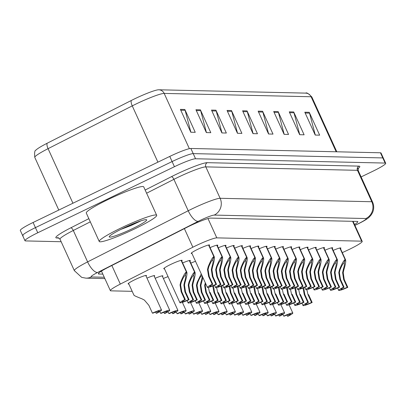 <?xml version="1.0" encoding="UTF-8"?>
<svg xmlns="http://www.w3.org/2000/svg" width="406" height="406" viewBox="0 0 406 406"><rect width="100%" height="100%" fill="white"/><g stroke="black" fill="none" stroke-linecap="round" stroke-linejoin="round"><path stroke-width="0.61" d="M128.834 283.982A10.099 1.056 -24.5 0 1 128.108 283.911A10.099 1.056 -24.5 0 1 134.929 279.668A10.099 1.056 -24.5 0 1 146.485 275.537A10.099 1.056 -24.5 0 1 146.064 276.131M164.496 268.823A10.099 1.056 -24.5 0 1 163.765 268.752A10.099 1.056 -24.5 0 1 170.586 264.509A10.099 1.056 -24.5 0 1 182.147 260.378A10.099 1.056 -24.5 0 1 181.726 260.972M191.947 253.481A10.099 1.056 -24.5 0 1 191.221 253.41A10.099 1.056 -24.5 0 1 198.042 249.167A10.099 1.056 -24.5 0 1 209.597 245.031A10.099 1.056 -24.5 0 1 209.176 245.63M342.294 252.633L346.46 250.715A18.935 1.979 155.5 0 0 349.419 249.32A18.935 1.979 155.5 0 0 362.208 241.362A18.935 1.979 155.5 0 0 361.644 241.159L216.799 237.87A18.935 1.979 155.5 0 0 192.86 247.224L120.323 284.093A18.935 1.979 155.5 0 0 110.366 290.645A18.935 1.979 155.5 0 0 110.924 290.848L132.183 291.33M163.374 278.48A10.099 1.056 -24.5 0 1 168.064 276.653M155.168 278.293A10.099 1.056 -24.5 0 1 162.897 275.907A10.099 1.056 -24.5 0 1 162.476 276.506M146.967 278.11A10.099 1.056 -24.5 0 1 154.691 275.72A10.099 1.056 -24.5 0 1 154.27 276.319M190.83 263.134A10.099 1.056 -24.5 0 1 195.514 261.312M182.624 262.951A10.099 1.056 -24.5 0 1 190.353 260.566A10.099 1.056 -24.5 0 1 189.927 261.159M324.952 250.218A10.099 1.056 -24.5 0 1 332.681 247.827A10.099 1.056 -24.5 0 1 332.26 248.426M316.746 250.03A10.099 1.056 -24.5 0 1 324.475 247.645A10.099 1.056 -24.5 0 1 324.054 248.239M308.545 249.842A10.099 1.056 -24.5 0 1 316.269 247.457A10.099 1.056 -24.5 0 1 315.848 248.051M300.338 249.654A10.099 1.056 -24.5 0 1 308.063 247.269A10.099 1.056 -24.5 0 1 307.641 247.868M292.132 249.472A10.099 1.056 -24.5 0 1 299.861 247.081A10.099 1.056 -24.5 0 1 299.435 247.68M283.926 249.284A10.099 1.056 -24.5 0 1 291.655 246.899A10.099 1.056 -24.5 0 1 291.234 247.493M275.72 249.096A10.099 1.056 -24.5 0 1 283.449 246.711A10.099 1.056 -24.5 0 1 283.028 247.305M267.518 248.908A10.099 1.056 -24.5 0 1 275.243 246.523A10.099 1.056 -24.5 0 1 274.821 247.122M259.312 248.726A10.099 1.056 -24.5 0 1 267.036 246.335A10.099 1.056 -24.5 0 1 266.615 246.934M251.106 248.538A10.099 1.056 -24.5 0 1 258.83 246.153A10.099 1.056 -24.5 0 1 258.409 246.746M242.9 248.35A10.099 1.056 -24.5 0 1 250.629 245.965A10.099 1.056 -24.5 0 1 250.203 246.559M234.693 248.162A10.099 1.056 -24.5 0 1 242.423 245.777A10.099 1.056 -24.5 0 1 242.001 246.376M226.487 247.98A10.099 1.056 -24.5 0 1 234.216 245.589A10.099 1.056 -24.5 0 1 233.795 246.188M218.286 247.792A10.099 1.056 -24.5 0 1 226.01 245.407A10.099 1.056 -24.5 0 1 225.589 246M210.08 247.604A10.099 1.056 -24.5 0 1 217.804 245.219A10.099 1.056 -24.5 0 1 217.383 245.813M333.159 250.4A10.099 1.056 -24.5 0 1 340.888 248.015A10.099 1.056 -24.5 0 1 340.461 248.614M61.164 241.727L25.548 240.92A18.935 1.979 -24.5 0 1 24.984 240.717A18.935 1.979 -24.5 0 1 37.773 232.76L174.443 166.709L172.103 161.568A18.935 1.979 -24.5 0 1 193.21 153.615L382.797 157.924A18.935 1.979 -24.5 0 1 383.355 158.127A18.935 1.979 -24.5 0 0 382.797 157.924L193.21 153.615A18.935 1.979 -24.5 0 0 172.103 161.568L35.429 227.624L172.103 161.568L169.759 156.427A18.935 1.979 -24.5 0 1 190.871 148.474L380.452 152.783A18.935 1.979 -24.5 0 1 381.016 152.986L385.7 163.268A18.935 1.979 -24.5 0 1 372.911 171.22L361.117 176.92M23.203 235.779A18.935 1.979 -24.5 0 1 22.645 235.576A18.935 1.979 -24.5 0 1 35.429 227.624A18.935 1.979 -24.5 0 0 22.645 235.576L20.3 230.435A18.935 1.979 -24.5 0 1 33.089 222.483L169.759 156.427M180.391 109.381L190.805 132.224L195.245 132.326L184.837 109.478L180.391 109.381M190.881 132.229L185.126 110.305A5.05 4.908 -88.7 0 0 184.837 109.478M195.941 109.732L206.355 132.579L210.8 132.681L200.386 109.833L195.941 109.732M206.436 132.579L200.681 110.66A5.05 4.908 -88.7 0 0 200.386 109.833M211.496 110.087L221.904 132.935L226.35 133.036L215.936 110.188L211.496 110.087M221.986 132.935L216.231 111.016A5.05 4.908 -88.7 0 0 215.936 110.188M227.045 110.437L237.459 133.285L241.9 133.386L231.491 110.539L227.045 110.437M237.535 133.29L231.785 111.366A5.05 4.908 -88.7 0 0 231.491 110.539M304.804 112.208L315.218 135.056L319.659 135.157L309.245 112.31L304.804 112.208M315.295 135.056L309.539 113.132A5.05 4.908 -88.7 0 0 309.245 112.31M289.255 111.853L299.664 134.701L304.109 134.802L293.695 111.954L289.255 111.853M299.745 134.701L293.99 112.782A5.05 4.908 -88.7 0 0 293.695 111.954M273.7 111.498L284.114 134.345L288.554 134.447L278.146 111.599L273.7 111.498M284.19 134.35L278.44 112.426A5.05 4.908 -88.7 0 0 278.146 111.599M258.15 111.148L268.559 133.995L273.005 134.097L262.591 111.249L258.15 111.148M268.64 133.995L262.885 112.071A5.05 4.908 -88.7 0 0 262.591 111.249M242.595 110.792L253.009 133.64L257.455 133.741L247.041 110.894L242.595 110.792M253.09 133.64L247.335 111.721A5.05 4.908 -88.7 0 0 247.041 110.894M34.789 157.406C34.353 152.656 34.738 150.23 35.956 150.129A21.685 2.269 -24.5 0 1 47.096 143.282L131.28 100.495A21.685 2.269 -24.5 0 1 158.665 89.782A21.685 2.269 -24.5 0 1 158.695 89.782A6.313 6.136 91.3 0 1 164.171 93.41A25.248 2.639 155.5 0 0 132.255 105.88L48.07 148.667A25.248 2.639 155.5 0 0 34.789 157.406L58.784 210.059M158.822 89.787L305.622 93.121A6.313 6.136 -88.7 0 1 305.688 93.121C306.51 92.289 308.565 93.583 311.849 97.019A25.248 2.639 155.5 0 0 311.097 96.75A6.313 6.136 -88.7 0 0 305.688 93.121L158.665 89.782M354.524 224.498A18.935 1.979 155.5 0 0 357.823 221.63A18.935 1.979 155.5 0 0 357.26 221.427L210.633 218.093A18.935 1.979 155.5 0 0 186.694 227.446L108.336 267.275A18.935 1.979 155.5 0 0 98.374 273.827A18.935 1.979 155.5 0 0 98.937 274.03L102.835 274.121M174.443 166.709A18.935 1.979 -24.5 0 1 195.555 158.756L385.137 163.065A18.935 1.979 -24.5 0 1 385.7 163.268M340.02 247.964L345.323 259.607C346.181 260.342 345.679 263.753 343.826 269.848L343.217 272.659L344.247 279.501L347.815 287.331A9.465 0.99 155.5 0 1 338.7 290.402A9.465 0.99 155.5 0 1 343.466 287.235L339.893 279.399L338.777 272.558L339.462 269.751C341.888 263.667 343.78 260.287 345.13 259.601L339.847 248M345.13 259.601L343.978 262.956C343.06 263.387 341.756 265.656 340.071 269.762L339.365 272.573L340.502 279.414L344.075 287.25A6.943 0.726 -24.5 0 0 340.999 289.356A6.943 0.726 -24.5 0 0 347.206 287.321L343.638 279.485L342.623 272.644L343.217 269.833C344.42 265.717 344.724 263.428 344.121 262.961L345.323 259.607L345.602 259.886L340.157 247.944M344.324 263.169L344.039 262.783M343.466 287.235L344.075 287.25M347.206 287.321L347.815 287.331M303.708 287.732L304.845 294.573L308.413 302.409A6.943 0.726 -24.5 0 0 305.337 304.51A6.943 0.726 -24.5 0 0 311.549 302.48L307.976 294.644L308.585 294.66L312.158 302.49A9.465 0.99 155.5 0 1 303.038 305.561A9.465 0.99 155.5 0 1 307.804 302.394L304.236 294.558L303.064 288.28M307.976 294.644L306.875 289.666M307.804 302.394L308.413 302.409M311.549 302.48L312.158 302.49M282.891 314.345L283.698 316.117A9.465 0.99 155.5 0 1 292.817 313.051L289.057 304.799M283.698 316.117L284.307 316.132A6.943 0.726 -24.5 0 1 290.518 314.097A6.943 0.726 -24.5 0 1 287.443 316.203L288.052 316.218A9.465 0.99 155.5 0 0 292.817 313.051M286.91 315.041L287.443 316.203M331.814 247.782L337.122 259.419C337.975 260.155 337.472 263.57 335.62 269.66L335.011 272.472L336.041 279.313L339.609 287.149A9.465 0.99 155.5 0 1 330.494 290.214A9.465 0.99 155.5 0 1 335.26 287.047L331.687 279.216L330.57 272.37L331.255 269.564C333.681 263.484 335.574 260.099 336.924 259.414L331.641 247.817M336.924 259.414L335.772 262.773C334.854 263.2 333.549 265.468 331.864 269.579L331.159 272.385L332.296 279.226L335.869 287.062A6.943 0.726 -24.5 0 0 332.793 289.168A6.943 0.726 -24.5 0 0 339 287.133L335.432 279.298L334.422 272.462L335.011 269.65C336.214 265.529 336.518 263.24 335.914 262.773L337.122 259.419L337.396 259.698L331.956 247.756M336.117 262.981L335.833 262.596M335.26 287.047L335.869 287.062M339 287.133L339.609 287.149M323.612 247.594L328.916 259.231C329.768 259.967 329.271 263.382 327.414 269.477L326.805 272.289L327.835 279.125L331.408 286.961A9.465 0.99 155.5 0 1 322.288 290.026A9.465 0.99 155.5 0 1 327.053 286.859L323.48 279.029L322.364 272.187L323.049 269.376C325.475 263.296 327.368 259.911 328.723 259.226L323.435 247.63M328.723 259.226L327.566 262.586C326.647 263.017 325.348 265.285 323.658 269.391L322.958 272.198L324.095 279.044L327.662 286.875A6.943 0.726 -24.5 0 0 324.587 288.981A6.943 0.726 -24.5 0 0 330.799 286.946L327.226 279.115L326.216 272.274L326.805 269.462C328.012 265.346 328.312 263.052 327.708 262.586L328.916 259.231L329.19 259.515L323.749 247.569M327.911 262.794L327.627 262.408M327.053 286.859L327.662 286.875M330.799 286.946L331.408 286.961M315.406 247.406L320.71 259.048C321.562 259.779 321.065 263.195 319.207 269.29L318.603 272.101L319.629 278.942L323.201 286.773A9.465 0.99 155.5 0 1 314.082 289.843A9.465 0.99 155.5 0 1 318.847 286.677L315.279 278.841L314.158 272L314.848 269.188C317.274 263.108 319.162 259.728 320.517 259.043L315.229 247.442M320.517 259.043L319.36 262.398C318.441 262.829 317.142 265.098 315.452 269.203L314.751 272.015L315.888 278.856L319.456 286.687A6.943 0.726 -24.5 0 0 316.381 288.793A6.943 0.726 -24.5 0 0 322.592 286.758L319.02 278.927L318.01 272.086L318.598 269.274C319.806 265.159 320.106 262.865 319.502 262.403L320.71 259.048L320.984 259.327L315.543 247.386M319.705 262.606L319.42 262.22M318.847 286.677L319.456 286.687M322.592 286.758L323.201 286.773M307.2 247.218L312.503 258.861C313.361 259.596 312.859 263.007 311.001 269.102L310.397 271.913L311.422 278.755L314.995 286.585A9.465 0.99 155.5 0 1 305.88 289.656A9.465 0.99 155.5 0 1 310.641 286.489L307.073 278.653L305.951 271.812L306.642 269.005C309.067 262.921 310.955 259.541 312.31 258.855L307.022 247.254M312.31 258.855L311.153 262.21C310.24 262.641 308.936 264.91 307.246 269.016L306.545 271.827L307.682 278.668L311.25 286.504A6.943 0.726 -24.5 0 0 308.174 288.61A6.943 0.726 -24.5 0 0 314.386 286.575L310.813 278.739L309.803 271.898L310.397 269.087C311.6 264.971 311.899 262.682 311.295 262.215L312.503 258.861L312.782 259.14L307.337 247.198M311.498 262.423L311.214 262.037M310.641 286.489L311.25 286.504M314.386 286.575L314.995 286.585M295.502 287.544L296.639 294.386L300.207 302.221A6.943 0.726 -24.5 0 0 297.131 304.327A6.943 0.726 -24.5 0 0 303.343 302.292L299.77 294.457L300.379 294.472L303.952 302.308A9.465 0.99 155.5 0 1 294.837 305.373A9.465 0.99 155.5 0 1 299.598 302.206L296.03 294.37L294.857 288.093M299.77 294.457L298.669 289.478M299.598 302.206L300.207 302.221M303.343 302.292L303.952 302.308M287.296 287.357L288.433 294.198L292.005 302.034A6.943 0.726 -24.5 0 0 288.925 304.14A6.943 0.726 -24.5 0 0 295.137 302.105L291.569 294.269L292.178 294.284L295.746 302.12A9.465 0.99 155.5 0 1 286.631 305.185A9.465 0.99 155.5 0 1 291.391 302.018L287.824 294.188L286.651 287.91M291.569 294.269L290.463 289.29M291.391 302.018L292.005 302.034M295.137 302.105L295.746 302.12M279.089 287.169L280.226 294.015L283.799 301.846A6.943 0.726 -24.5 0 0 280.724 303.952A6.943 0.726 -24.5 0 0 286.93 301.917L283.363 294.086L283.972 294.096L287.539 301.932A9.465 0.99 155.5 0 1 278.425 304.997A9.465 0.99 155.5 0 1 283.19 301.836L279.617 294L278.45 287.722M283.363 294.086L282.256 289.108M283.19 301.836L283.799 301.846M286.93 301.917L287.539 301.932M120.552 228.213A31.556 3.299 -24.5 0 1 156.675 215.297A31.556 3.299 -24.5 0 1 135.365 228.553A31.556 3.299 -24.5 0 1 99.242 241.468A31.556 3.299 -24.5 0 1 120.552 228.213M99.242 241.468L86.28 213.023A31.556 3.299 -24.5 0 1 107.59 199.767A31.556 3.299 -24.5 0 1 143.714 186.851L156.675 215.297M132.787 228.492A20.579 2.152 -24.5 0 1 109.239 236.662A20.579 2.152 -24.5 0 1 123.13 228.273A20.579 2.152 -24.5 0 1 146.485 219.692A20.579 2.152 -24.5 0 1 132.787 228.492M120.805 229.415L130.757 225.635L141.136 220.778M126.505 226.68L138.862 221.559M298.994 247.036L304.297 258.673C305.155 259.409 304.652 262.824 302.8 268.914L302.191 271.726L303.221 278.567L306.789 286.403A9.465 0.99 155.5 0 1 297.674 289.468A9.465 0.99 155.5 0 1 302.434 286.301L298.867 278.47L297.745 271.624L298.435 268.818C300.861 262.738 302.749 259.353 304.104 258.668L298.816 247.071M304.104 258.668L302.952 262.027C302.034 262.454 300.729 264.722 299.044 268.833L298.339 271.639L299.476 278.48L303.049 286.316A6.943 0.726 -24.5 0 0 299.968 288.422A6.943 0.726 -24.5 0 0 306.18 286.387L302.612 278.552L301.597 271.715L302.191 268.904C303.394 264.783 303.693 262.494 303.094 262.027L304.297 258.673L304.576 258.952L299.131 247.01M303.297 262.235L303.013 261.85M302.434 286.301L303.049 286.316M306.18 286.387L306.789 286.403M290.787 246.848L296.091 258.485C296.948 259.221 296.446 262.636 294.594 268.731L293.985 271.543L295.015 278.379L298.583 286.215A9.465 0.99 155.5 0 1 289.468 289.28A9.465 0.99 155.5 0 1 294.233 286.113L290.66 278.283L289.544 271.441L290.229 268.63C292.655 262.55 294.548 259.165 295.898 258.48L290.615 246.884M295.898 258.48L294.746 261.84C293.827 262.271 292.523 264.539 290.838 268.645L290.133 271.452L291.269 278.298L294.842 286.128A6.943 0.726 -24.5 0 0 291.767 288.235A6.943 0.726 -24.5 0 0 297.974 286.2L294.406 278.369L293.391 271.528L293.985 268.716C295.187 264.6 295.492 262.306 294.888 261.84L296.091 258.485L296.37 258.769L290.929 246.823M295.091 262.048L294.807 261.662M294.233 286.113L294.842 286.128M297.974 286.2L298.583 286.215M282.581 246.66L287.89 258.302C288.742 259.033 288.24 262.449 286.387 268.544L285.778 271.355L286.809 278.196L290.381 286.027A9.465 0.99 155.5 0 1 281.262 289.097A9.465 0.99 155.5 0 1 286.027 285.931L282.454 278.095L281.338 271.254L282.023 268.442C284.449 262.362 286.342 258.982 287.692 258.297L282.409 246.696M287.692 258.297L286.54 261.652C285.621 262.083 284.317 264.352 282.632 268.457L281.931 271.269L283.063 278.11L286.636 285.941A6.943 0.726 -24.5 0 0 283.561 288.047A6.943 0.726 -24.5 0 0 289.767 286.012L286.2 278.181L285.19 271.34L285.778 268.528C286.986 264.413 287.286 262.119 286.682 261.657L287.89 258.302L288.164 258.581L282.723 246.64M286.885 261.86L286.6 261.474M286.027 285.931L286.636 285.941M289.767 286.012L290.381 286.027M270.888 286.986L272.02 293.827L275.593 301.663A6.943 0.726 -24.5 0 0 272.517 303.764A6.943 0.726 -24.5 0 0 278.724 301.734L275.156 293.898L275.765 293.914L279.333 301.744A9.465 0.99 155.5 0 1 270.218 304.815A9.465 0.99 155.5 0 1 274.984 301.648L271.411 293.812L270.244 287.534M275.156 293.898L274.05 288.92M274.984 301.648L275.593 301.663M278.724 301.734L279.333 301.744M262.682 286.798L263.819 293.639L267.387 301.475A6.943 0.726 -24.5 0 0 264.311 303.581A6.943 0.726 -24.5 0 0 270.523 301.546L266.95 293.711L267.559 293.726L271.132 301.562A9.465 0.99 155.5 0 1 262.012 304.627A9.465 0.99 155.5 0 1 266.778 301.46L263.205 293.624L262.037 287.346M266.95 293.711L265.844 288.732M266.778 301.46L267.387 301.475M270.523 301.546L271.132 301.562M254.476 286.611L255.613 293.452L259.18 301.288A6.943 0.726 -24.5 0 0 256.105 303.394A6.943 0.726 -24.5 0 0 262.317 301.359L258.744 293.523L259.353 293.538L262.926 301.374A9.465 0.99 155.5 0 1 253.806 304.439A9.465 0.99 155.5 0 1 258.571 301.272L255.004 293.442L253.831 287.164M258.744 293.523L257.643 288.544M258.571 301.272L259.18 301.288M262.317 301.359L262.926 301.374M274.38 246.472L279.683 258.114C280.536 258.85 280.038 262.261 278.181 268.356L277.577 271.167L278.602 278.008L282.175 285.839A9.465 0.99 155.5 0 1 273.055 288.91A9.465 0.99 155.5 0 1 277.821 285.743L274.253 277.907L273.131 271.066L273.817 268.259C276.247 262.174 278.135 258.795 279.49 258.109L274.202 246.508M279.49 258.109L278.333 261.464C277.415 261.895 276.116 264.164 274.426 268.27L273.725 271.081L274.862 277.922L278.43 285.758A6.943 0.726 -24.5 0 0 275.354 287.864A6.943 0.726 -24.5 0 0 281.566 285.829L277.993 277.993L276.983 271.152L277.572 268.341C278.78 264.225 279.079 261.936 278.475 261.469L279.683 258.114L279.957 258.394L274.517 246.452M278.678 261.677L278.394 261.291M277.821 285.743L278.43 285.758M281.566 285.829L282.175 285.839M266.174 246.29L271.477 257.927C272.33 258.663 271.832 262.078 269.975 268.168L269.371 270.98L270.396 277.821L273.969 285.657A9.465 0.99 155.5 0 1 264.849 288.722A9.465 0.99 155.5 0 1 269.614 285.555L266.047 277.724L264.925 270.878L265.615 268.072C268.041 261.992 269.929 258.607 271.284 257.922L265.996 246.325M271.284 257.922L270.127 261.281C269.214 261.708 267.909 263.976 266.219 268.087L265.519 270.893L266.656 277.734L270.223 285.57A6.943 0.726 -24.5 0 0 267.148 287.676A6.943 0.726 -24.5 0 0 273.36 285.641L269.787 277.805L268.777 270.969L269.371 268.158C270.574 264.037 270.873 261.748 270.269 261.281L271.477 257.927L271.756 258.206L266.311 246.264M270.472 261.489L270.188 261.104M269.614 285.555L270.223 285.57M273.36 285.641L273.969 285.657M257.967 246.102L263.271 257.739C264.128 258.475 263.626 261.89 261.768 267.985L261.165 270.797L262.195 277.633L265.763 285.469A9.465 0.99 155.5 0 1 256.648 288.534A9.465 0.99 155.5 0 1 261.408 285.367L257.84 277.537L256.719 270.695L257.409 267.884C259.835 261.804 261.723 258.419 263.078 257.734L257.79 246.137M263.078 257.734L261.926 261.094C261.007 261.525 259.703 263.793 258.013 267.899L257.313 270.706L258.449 277.552L262.017 285.382A6.943 0.726 -24.5 0 0 258.942 287.489A6.943 0.726 -24.5 0 0 265.154 285.454L261.581 277.623L260.571 270.782L261.165 267.97C262.367 263.854 262.667 261.56 262.068 261.094L263.271 257.739L263.55 258.023L258.104 246.077M262.271 261.302L261.982 260.916M261.408 285.367L262.017 285.382M265.154 285.454L265.763 285.469M249.761 245.914L255.064 257.556C255.922 258.287 255.42 261.703 253.567 267.798L252.958 270.609L253.989 277.45L257.556 285.281A9.465 0.99 155.5 0 1 248.442 288.351A9.465 0.99 155.5 0 1 253.207 285.185L249.634 277.349L248.518 270.508L249.203 267.696C251.629 261.616 253.517 258.236 254.872 257.551L249.583 245.95M254.872 257.551L253.72 260.906C252.801 261.337 251.497 263.606 249.812 267.711L249.106 270.523L250.243 277.364L253.816 285.195A6.943 0.726 -24.5 0 0 250.741 287.301A6.943 0.726 -24.5 0 0 256.947 285.266L253.38 277.435L252.365 270.594L252.958 267.782C254.161 263.667 254.466 261.373 253.862 260.911L255.064 257.556L255.344 257.835L249.898 245.894M254.065 261.114L253.78 260.728M253.207 285.185L253.816 285.195M256.947 285.266L257.556 285.281M241.555 245.726L246.863 257.368C247.716 258.104 247.213 261.515 245.361 267.61L244.752 270.421L245.782 277.262L249.35 285.093A9.465 0.99 155.5 0 1 240.235 288.164A9.465 0.99 155.5 0 1 245.001 284.997L241.428 277.161L240.311 270.32L240.997 267.513C243.422 261.428 245.315 258.049 246.665 257.363L241.382 245.762M246.665 257.363L245.513 260.718C244.595 261.149 243.29 263.418 241.606 267.524L240.9 270.335L242.037 277.176L245.61 285.012A6.943 0.726 -24.5 0 0 242.534 287.118A6.943 0.726 -24.5 0 0 248.741 285.083L245.173 277.247L244.163 270.406L244.752 267.595C245.955 263.479 246.259 261.19 245.655 260.723L246.863 257.368L247.137 257.648L241.697 245.706M245.858 260.931L245.574 260.545M245.001 284.997L245.61 285.012M248.741 285.083L249.35 285.093M246.269 286.428L247.406 293.269L250.974 301.1A6.943 0.726 -24.5 0 0 247.899 303.206A6.943 0.726 -24.5 0 0 254.11 301.171L250.538 293.34L251.152 293.35L254.719 301.186A9.465 0.99 155.5 0 1 245.605 304.251A9.465 0.99 155.5 0 1 250.365 301.09L246.797 293.254L245.625 286.976M250.538 293.34L249.436 288.361M250.365 301.09L250.974 301.1M254.11 301.171L254.719 301.186M238.063 286.24L239.2 293.081L242.773 300.917A6.943 0.726 -24.5 0 0 239.692 303.018A6.943 0.726 -24.5 0 0 245.904 300.988L242.336 293.152L242.945 293.168L246.513 300.998A9.465 0.99 155.5 0 1 237.398 304.069A9.465 0.99 155.5 0 1 242.164 300.902L238.591 293.066L237.419 286.788M242.336 293.152L241.23 288.174M242.164 300.902L242.773 300.917M245.904 300.988L246.513 300.998M229.857 286.052L230.994 292.893L234.566 300.729A6.943 0.726 -24.5 0 0 231.491 302.835A6.943 0.726 -24.5 0 0 237.698 300.8L234.13 292.965L234.739 292.98L238.307 300.816A9.465 0.99 155.5 0 1 229.192 303.881A9.465 0.99 155.5 0 1 233.957 300.714L230.385 292.878L229.217 286.6M234.13 292.965L233.024 287.986M233.957 300.714L234.566 300.729M237.698 300.8L238.307 300.816M221.656 285.865L222.787 292.706L226.36 300.541A6.943 0.726 -24.5 0 0 223.285 302.648A6.943 0.726 -24.5 0 0 229.491 300.613L225.924 292.777L226.533 292.792L230.106 300.628A9.465 0.99 155.5 0 1 220.986 303.693A9.465 0.99 155.5 0 1 225.751 300.526L222.178 292.696L221.011 286.418M225.924 292.777L224.817 287.798M225.751 300.526L226.36 300.541M229.491 300.613L230.106 300.628M213.449 285.682L214.586 292.523L218.154 300.354A6.943 0.726 -24.5 0 0 215.078 302.46A6.943 0.726 -24.5 0 0 221.29 300.425L217.717 292.594L218.326 292.604L221.899 300.44A9.465 0.99 155.5 0 1 212.78 303.505A9.465 0.99 155.5 0 1 217.545 300.344L213.977 292.508L212.805 286.23M217.717 292.594L216.611 287.615M217.545 300.344L218.154 300.354M221.29 300.425L221.899 300.44M233.354 245.544L238.657 257.181C239.51 257.917 239.012 261.332 237.155 267.422L236.546 270.234L237.576 277.075L241.149 284.91A9.465 0.99 155.5 0 1 232.029 287.976A9.465 0.99 155.5 0 1 236.794 284.809L233.222 276.978L232.105 270.137L232.79 267.326C235.216 261.246 237.109 257.861 238.464 257.176L233.176 245.579M238.464 257.176L237.307 260.535C236.388 260.962 235.089 263.23 233.399 267.341L232.699 270.147L233.831 276.988L237.403 284.824A6.943 0.726 -24.5 0 0 234.328 286.93A6.943 0.726 -24.5 0 0 240.535 284.895L236.967 277.059L235.957 270.223L236.546 267.412C237.754 263.291 238.053 261.002 237.449 260.535L238.657 257.181L238.931 257.46L233.491 245.518M237.652 260.743L237.368 260.358M236.794 284.809L237.403 284.824M240.535 284.895L241.149 284.91M225.147 245.356L230.451 256.993C231.303 257.729 230.806 261.144 228.948 267.239L228.345 270.051L229.37 276.887L232.942 284.723A9.465 0.99 155.5 0 1 223.823 287.788A9.465 0.99 155.5 0 1 228.588 284.621L225.02 276.79L223.899 269.949L224.584 267.138C227.015 261.058 228.903 257.673 230.258 256.988L224.97 245.391M230.258 256.988L229.101 260.347C228.182 260.779 226.883 263.047 225.193 267.153L224.493 269.96L225.629 276.806L229.197 284.636A6.943 0.726 -24.5 0 0 226.122 286.743A6.943 0.726 -24.5 0 0 232.333 284.707L228.761 276.877L227.751 270.036L228.339 267.224C229.547 263.108 229.847 260.814 229.243 260.347L230.451 256.993L230.725 257.277L225.284 245.331M229.446 260.556L229.162 260.17M228.588 284.621L229.197 284.636M232.333 284.707L232.942 284.723M216.941 245.168L222.244 256.81C223.097 257.541 222.6 260.957 220.742 267.052L220.138 269.863L221.163 276.704L224.736 284.535A9.465 0.99 155.5 0 1 215.622 287.605A9.465 0.99 155.5 0 1 220.382 284.439L216.814 276.603L215.693 269.762L216.383 266.95C218.809 260.87 220.697 257.49 222.052 256.805L216.763 245.204M222.052 256.805L220.894 260.16C219.981 260.591 218.677 262.86 216.987 266.965L216.286 269.777L217.423 276.618L220.991 284.449A6.943 0.726 -24.5 0 0 217.915 286.555A6.943 0.726 -24.5 0 0 224.127 284.525L220.554 276.689L219.544 269.848L220.138 267.036C221.341 262.921 221.64 260.627 221.037 260.165L222.244 256.81L222.524 257.089L217.078 245.148M221.24 260.368L220.955 259.982M220.382 284.439L220.991 284.449M224.127 284.525L224.736 284.535M208.735 244.98L214.038 256.622C214.896 257.358 214.393 260.769 212.541 266.864L211.932 269.675L212.962 276.516L216.53 284.347A9.465 0.99 155.5 0 1 207.415 287.418A9.465 0.99 155.5 0 1 212.176 284.251L208.608 276.415L207.486 269.574L208.176 266.767C210.602 260.682 212.49 257.302 213.845 256.617L208.557 245.016M213.845 256.617L212.693 259.972C211.775 260.403 210.47 262.672 208.785 266.778L208.08 269.589L209.217 276.43L212.79 284.266A6.943 0.726 -24.5 0 0 209.709 286.372A6.943 0.726 -24.5 0 0 215.921 284.337L212.353 276.501L211.338 269.665L211.932 266.849C213.135 262.733 213.434 260.444 212.835 259.977L214.038 256.622L214.317 256.902L208.872 244.96M213.038 260.185L212.754 259.799M212.176 284.251L212.79 284.266M215.921 284.337L216.53 284.347M205.644 283.535L205.243 285.494L206.38 292.335L209.948 300.171A6.943 0.726 -24.5 0 0 206.872 302.272A6.943 0.726 -24.5 0 0 213.084 300.242L209.511 292.406L210.12 292.421L213.693 300.252A9.465 0.99 155.5 0 1 204.578 303.323A9.465 0.99 155.5 0 1 209.339 300.156L205.771 292.32L204.649 285.479L205.34 282.672M209.511 292.406L208.41 287.428M209.339 300.156L209.948 300.171M213.084 300.242L213.693 300.252M202.888 277.491L200.889 285.393L201.919 292.234L205.487 300.07A9.465 0.99 155.5 0 1 196.372 303.135A9.465 0.99 155.5 0 1 201.132 299.968L197.565 292.132L196.443 285.291L197.133 282.485L201.254 273.903M201.828 275.161L201.65 275.689C200.731 276.121 199.427 278.389 197.742 282.495L197.037 285.306L198.174 292.147L201.741 299.983A6.943 0.726 -24.5 0 0 198.666 302.089A6.943 0.726 -24.5 0 0 204.878 300.054L201.305 292.218L200.295 285.382L200.889 282.571C202.092 278.45 202.391 276.161 201.792 275.694L201.711 275.517M201.914 275.349L201.995 275.902M201.132 299.968L201.741 299.983M204.878 300.054L205.487 300.07M189.485 260.515L194.789 272.152C195.646 272.888 195.144 276.303 193.292 282.398L192.683 285.21L193.713 292.046L197.28 299.882A9.465 0.99 155.5 0 1 188.166 302.947A9.465 0.99 155.5 0 1 192.931 299.78L189.358 291.95L188.242 285.108L188.927 282.297C191.353 276.217 193.241 272.832 194.596 272.147L189.313 260.55M194.596 272.147L193.444 275.507C192.525 275.938 191.221 278.206 189.536 282.312L188.831 285.119L189.967 291.96L193.54 299.795A6.943 0.726 -24.5 0 0 190.465 301.902A6.943 0.726 -24.5 0 0 196.671 299.867L193.104 292.031L192.089 285.195L192.683 282.383C193.885 278.262 194.19 275.973 193.586 275.507L194.789 272.152L195.068 272.436L189.622 260.49M193.789 275.715L193.505 275.329M192.931 299.78L193.54 299.795M196.671 299.867L197.28 299.882M181.279 260.327L186.587 271.964C187.44 272.7 186.938 276.116 185.085 282.211L184.476 285.022L185.506 291.858L189.074 299.694A9.465 0.99 155.5 0 1 179.959 302.759A9.465 0.99 155.5 0 1 184.725 299.598L181.152 291.762L180.036 284.921L180.721 282.109C183.147 276.029 185.04 272.644 186.39 271.964L181.106 260.363M186.39 271.964L185.237 275.319C184.319 275.75 183.015 278.019 181.33 282.124L180.624 284.936L181.761 291.777L185.334 299.608A6.943 0.726 -24.5 0 0 182.258 301.714A6.943 0.726 -24.5 0 0 188.465 299.679L184.897 291.848L183.888 285.007L184.476 282.195C185.679 278.08 185.984 275.786 185.38 275.324L186.587 271.964L186.861 272.248L181.421 260.302M185.583 275.527L185.298 275.141M184.725 299.598L185.334 299.608M188.465 299.679L189.074 299.694M274.684 314.158L275.496 315.934A9.465 0.99 155.5 0 1 284.611 312.864L280.85 304.612M275.496 315.934L276.105 315.944A6.943 0.726 -24.5 0 1 282.312 313.914A6.943 0.726 -24.5 0 1 279.237 316.015L279.846 316.03A9.465 0.99 155.5 0 0 284.611 312.864M278.704 314.853L279.237 316.015M266.478 313.97L267.29 315.746A9.465 0.99 155.5 0 1 276.405 312.681L272.644 304.429M267.29 315.746L267.899 315.761A6.943 0.726 -24.5 0 1 274.106 313.726A6.943 0.726 -24.5 0 1 271.03 315.832L271.639 315.843A9.465 0.99 155.5 0 0 276.405 312.681M270.503 314.665L271.03 315.832M258.272 313.782L259.084 315.558A9.465 0.99 155.5 0 1 268.199 312.493L264.438 304.241M259.084 315.558L259.693 315.574A6.943 0.726 -24.5 0 1 265.905 313.539A6.943 0.726 -24.5 0 1 262.824 315.645L263.438 315.66A9.465 0.99 155.5 0 0 268.199 312.493M262.296 314.477L262.824 315.645M250.071 313.599L250.878 315.371A9.465 0.99 155.5 0 1 259.992 312.305L256.232 304.053M250.878 315.371L251.487 315.386A6.943 0.726 -24.5 0 1 257.698 313.351A6.943 0.726 -24.5 0 1 254.623 315.457L255.232 315.472A9.465 0.99 155.5 0 0 259.992 312.305M254.09 314.295L254.623 315.457M241.864 313.412L242.671 315.188A9.465 0.99 155.5 0 1 251.791 312.118L248.03 303.866M242.671 315.188L243.28 315.198A6.943 0.726 -24.5 0 1 249.492 313.168A6.943 0.726 -24.5 0 1 246.417 315.269L247.026 315.284A9.465 0.99 155.5 0 0 251.791 312.118M245.884 314.107L246.417 315.269M233.658 313.224L234.465 315A9.465 0.99 155.5 0 1 243.585 311.935L239.824 303.683M234.465 315L235.079 315.015A6.943 0.726 -24.5 0 1 241.286 312.98A6.943 0.726 -24.5 0 1 238.21 315.086L238.819 315.097A9.465 0.99 155.5 0 0 243.585 311.935M237.677 313.919L238.21 315.086M225.452 313.036L226.264 314.812A9.465 0.99 155.5 0 1 235.378 311.747L231.618 303.495M226.264 314.812L226.873 314.828A6.943 0.726 -24.5 0 1 233.08 312.793A6.943 0.726 -24.5 0 1 230.004 314.899L230.613 314.914A9.465 0.99 155.5 0 0 235.378 311.747M229.476 313.731L230.004 314.899M217.246 312.853L218.058 314.625A9.465 0.99 155.5 0 1 227.172 311.559L223.412 303.307M218.058 314.625L218.667 314.64A6.943 0.726 -24.5 0 1 224.873 312.605A6.943 0.726 -24.5 0 1 221.798 314.711L222.407 314.726A9.465 0.99 155.5 0 0 227.172 311.559M221.27 313.549L221.798 314.711M209.044 312.666L209.851 314.442A9.465 0.99 155.5 0 1 218.966 311.372L215.205 303.12M209.851 314.442L210.46 314.452A6.943 0.726 -24.5 0 1 216.672 312.422A6.943 0.726 -24.5 0 1 213.597 314.523L214.206 314.538A9.465 0.99 155.5 0 0 218.966 311.372M213.064 313.361L213.597 314.523M200.838 312.478L201.645 314.254A9.465 0.99 155.5 0 1 210.765 311.189L207.004 302.937M201.645 314.254L202.254 314.269A6.943 0.726 -24.5 0 1 208.466 312.234A6.943 0.726 -24.5 0 1 205.39 314.34L205.999 314.351A9.465 0.99 155.5 0 0 210.765 311.189M204.857 313.173L205.39 314.34M192.632 312.29L193.439 314.066A9.465 0.99 155.5 0 1 202.558 311.001L198.798 302.749M193.439 314.066L194.048 314.082A6.943 0.726 -24.5 0 1 200.26 312.047A6.943 0.726 -24.5 0 1 197.184 314.153L197.793 314.168A9.465 0.99 155.5 0 0 202.558 311.001M196.651 312.985L197.184 314.153M184.425 312.107L185.232 313.879A9.465 0.99 155.5 0 1 194.352 310.813L190.592 302.561M185.232 313.879L185.846 313.894A6.943 0.726 -24.5 0 1 192.053 311.859A6.943 0.726 -24.5 0 1 188.978 313.965L189.587 313.98A9.465 0.99 155.5 0 0 194.352 310.813M188.445 312.803L188.978 313.965M176.219 311.92L177.031 313.696A9.465 0.99 155.5 0 1 186.146 310.626L182.385 302.374M177.031 313.696L177.64 313.706A6.943 0.726 -24.5 0 1 183.847 311.676A6.943 0.726 -24.5 0 1 180.771 313.777L181.38 313.792A9.465 0.99 155.5 0 0 186.146 310.626M180.244 312.615L180.771 313.777M168.013 311.732L168.825 313.508A9.465 0.99 155.5 0 1 177.94 310.443L162.172 275.836M168.825 313.508L169.434 313.523A6.943 0.726 -24.5 0 1 175.646 311.488A6.943 0.726 -24.5 0 1 172.565 313.594L173.179 313.605A9.465 0.99 155.5 0 0 177.94 310.443M172.037 312.427L172.565 313.594M159.812 311.544L160.619 313.32A9.465 0.99 155.5 0 1 169.733 310.255L153.965 275.649M160.619 313.32L161.228 313.336A6.943 0.726 -24.5 0 1 167.439 311.3A6.943 0.726 -24.5 0 1 164.364 313.407L164.973 313.422A9.465 0.99 155.5 0 0 169.733 310.255M163.831 312.239L164.364 313.407M134.081 295.167C133.665 295.401 136.274 296.608 141.902 298.796L144.374 300.08L148.845 305.302L152.412 313.133A9.465 0.99 155.5 0 1 161.532 310.067L145.759 275.461M152.412 313.133L153.021 313.148A6.943 0.726 -24.5 0 1 159.233 311.113A6.943 0.726 -24.5 0 1 156.158 313.219L156.767 313.234A9.465 0.99 155.5 0 0 161.532 310.067M155.625 312.057L156.158 313.219M352.601 221.321L361.644 241.159M111.848 265.494L120.323 284.093M184.385 228.624L192.86 247.224M208.004 218.575L216.799 237.87M47.096 143.282A6.313 2.37 63.1 0 0 48.07 148.667L72.933 203.223M131.28 100.495A6.313 2.37 63.1 0 0 132.255 105.88L157.904 162.156M336.173 151.773L311.097 96.75L164.171 93.41L189.358 148.672M190.871 148.474L195.555 158.756M380.452 152.783L385.137 163.065M33.089 222.483L37.773 232.76M242.976 111.62L247.335 111.721M258.526 111.975L262.885 112.071M274.08 112.33L278.44 112.426M289.63 112.68L293.99 112.782M305.18 113.035L309.539 113.132M227.421 111.269L231.785 111.366M211.871 110.914L216.231 111.016M196.321 110.559L200.681 110.66M180.766 110.209L185.126 110.305M354.89 225.305L355.768 224.899A12.622 1.319 155.5 0 0 357.742 223.97A12.622 1.319 155.5 0 0 365.892 218.529L214.226 215.084A12.622 1.319 155.5 0 0 200.153 220.387A12.622 1.319 155.5 0 0 198.265 221.321L97.668 272.451A12.622 1.319 155.5 0 0 91.406 276.953L104.256 277.247M97.668 272.451A12.622 4.745 63.1 0 1 87.615 261.89L73.298 230.476A25.248 2.639 155.5 0 0 60.022 239.215L74.339 270.629A25.248 2.639 -24.5 0 1 87.615 261.89L188.217 210.76A25.248 2.639 -24.5 0 1 191.982 208.897A25.248 2.639 -24.5 0 1 220.133 198.29L371.794 201.736A25.248 2.639 -24.5 0 1 372.546 202.005L358.229 170.591A25.248 2.639 155.5 0 0 357.478 170.322L205.817 166.876A25.248 2.639 155.5 0 0 177.666 177.478A25.248 2.639 155.5 0 0 173.9 179.345L146.612 193.215M145.16 190.033L171.383 176.706A28.4 2.969 -24.5 0 1 207.288 162.674L358.955 166.12A3.157 3.065 -88.7 0 0 357.478 170.322L371.794 201.736A12.622 12.271 91.3 0 1 365.892 218.529M171.383 176.706A3.157 1.188 -116.9 0 1 173.9 179.345L188.217 210.76A12.622 4.745 63.1 0 0 198.265 221.321M358.955 166.12A28.4 2.969 -24.5 0 1 358.153 168.48M58.997 238.023L56.693 237.972A28.4 2.969 -24.5 0 1 70.786 227.837L88.848 218.656M214.226 215.084A12.622 12.271 91.3 0 0 220.133 198.29L205.817 166.876A3.157 3.065 -88.7 0 1 207.288 162.674M90.294 221.838L73.298 230.476A3.157 1.188 -116.9 0 0 70.786 227.837M60.022 239.215L58.063 237.672A3.157 3.065 -88.7 0 0 56.693 237.972M91.406 276.953A12.622 12.271 91.3 0 1 85.91 278.151L104.865 278.582M355.768 224.899A12.622 0.482 65.3 0 0 355.844 224.939L354.915 225.366M98.592 273.274L98.937 274.03M343.638 279.485L344.247 279.501M343.217 269.833L343.826 269.848M339.462 269.751L340.071 269.762M339.893 279.399L340.502 279.414M304.236 294.558L304.845 294.573M335.432 279.298L336.041 279.313M335.011 269.65L335.62 269.66M331.255 269.564L331.864 269.579M331.687 279.216L332.296 279.226M327.226 279.115L327.835 279.125M326.805 269.462L327.414 269.477M323.049 269.376L323.658 269.391M323.48 279.029L324.095 279.044M319.02 278.927L319.629 278.942M318.598 269.274L319.207 269.29M314.848 269.188L315.452 269.203M315.279 278.841L315.888 278.856M310.813 278.739L311.422 278.755M310.397 269.087L311.001 269.102M306.642 269.005L307.246 269.016M307.073 278.653L307.682 278.668M296.03 294.37L296.639 294.386M287.824 294.188L288.433 294.198M279.617 294L280.226 294.015M302.612 278.552L303.221 278.567M302.191 268.904L302.8 268.914M298.435 268.818L299.044 268.833M298.867 278.47L299.476 278.48M294.406 278.369L295.015 278.379M293.985 268.716L294.594 268.731M290.229 268.63L290.838 268.645M290.66 278.283L291.269 278.298M286.2 278.181L286.809 278.196M285.778 268.528L286.387 268.544M282.023 268.442L282.632 268.457M282.454 278.095L283.063 278.11M271.411 293.812L272.02 293.827M263.205 293.624L263.819 293.639M255.004 293.442L255.613 293.452M277.993 277.993L278.602 278.008M277.572 268.341L278.181 268.356M273.817 268.259L274.426 268.27M274.253 277.907L274.862 277.922M269.787 277.805L270.396 277.821M269.371 268.158L269.975 268.168M265.615 268.072L266.219 268.087M266.047 277.724L266.656 277.734M261.581 277.623L262.195 277.633M261.165 267.97L261.768 267.985M257.409 267.884L258.013 267.899M257.84 277.537L258.449 277.552M253.38 277.435L253.989 277.45M252.958 267.782L253.567 267.798M249.203 267.696L249.812 267.711M249.634 277.349L250.243 277.364M245.173 277.247L245.782 277.262M244.752 267.595L245.361 267.61M240.997 267.513L241.606 267.524M241.428 277.161L242.037 277.176M246.797 293.254L247.406 293.269M238.591 293.066L239.2 293.081M230.385 292.878L230.994 292.893M222.178 292.696L222.787 292.706M213.977 292.508L214.586 292.523M236.967 277.059L237.576 277.075M236.546 267.412L237.155 267.422M232.79 267.326L233.399 267.341M233.222 276.978L233.831 276.988M228.761 276.877L229.37 276.887M228.339 267.224L228.948 267.239M224.584 267.138L225.193 267.153M225.02 276.79L225.629 276.806M220.554 276.689L221.163 276.704M220.138 267.036L220.742 267.052M216.383 266.95L216.987 266.965M216.814 276.603L217.423 276.618M212.353 276.501L212.962 276.516M211.932 266.849L212.541 266.864M208.176 266.767L208.785 266.778M208.608 276.415L209.217 276.43M205.771 292.32L206.38 292.335M201.305 292.218L201.919 292.234M200.889 282.571L201.493 282.581M197.133 282.485L197.742 282.495M197.565 292.132L198.174 292.147M193.104 292.031L193.713 292.046M192.683 282.383L193.292 282.398M188.927 282.297L189.536 282.312M189.358 291.95L189.967 291.96M184.897 291.848L185.506 291.858M184.476 282.195L185.085 282.211M180.721 282.109L181.33 282.124M181.152 291.762L181.761 291.777M353.078 221.331L362.208 241.362M101.454 271.096L110.366 290.645M311.849 97.019L336.807 151.788M355.844 224.939L358.031 223.909C363.634 221.199 367.379 218.935 369.262 217.119L371.307 214.789L372.612 212.48C374.078 208.983 374.053 205.492 372.546 202.005M357.194 169.089L358.351 168.104L358.229 170.591M24.984 240.717L22.645 235.576M74.339 270.629L81.687 277.374L85.91 278.151M338.7 290.402L337.619 288.027M303.038 305.561L301.957 303.186M330.494 290.214L329.413 287.844M322.288 290.026L321.207 287.656M314.082 289.843L313.001 287.468M305.88 289.656L304.799 287.281M294.837 305.373L293.756 303.003M286.631 305.185L285.55 302.815M278.425 304.997L277.344 302.627M297.674 289.468L296.593 287.098M289.468 289.28L288.387 286.91M281.262 289.097L280.181 286.722M270.218 304.815L269.137 302.44M262.012 304.627L260.931 302.257M253.806 304.439L252.725 302.069M273.055 288.91L271.974 286.534M264.849 288.722L263.768 286.352M256.648 288.534L255.567 286.164M248.442 288.351L247.361 285.976M240.235 288.164L239.154 285.788M245.605 304.251L244.524 301.881M237.398 304.069L236.317 301.694M229.192 303.881L228.111 301.511M220.986 303.693L219.905 301.323M212.78 303.505L211.699 301.135M232.029 287.976L230.948 285.606M223.823 287.788L222.742 285.418M215.622 287.605L214.541 285.23M207.415 287.418L191.642 252.811M204.578 303.323L203.492 300.947M196.372 303.135L195.291 300.765M188.166 302.947L187.085 300.577M179.959 302.759L164.191 268.158M133.975 295.258L128.529 283.317"/></g></svg>
